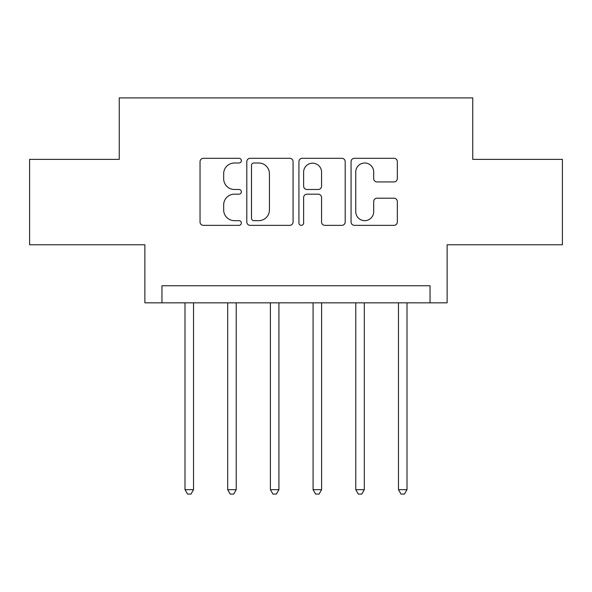 <?xml version="1.0" encoding="UTF-8"?>
<svg xmlns="http://www.w3.org/2000/svg" width="592" height="592" viewBox="0 0 592 592"><rect width="100%" height="100%" fill="white"/><g stroke="black" fill="none" stroke-linecap="round" stroke-linejoin="round"><path stroke-width="0.89" d="M241.358 160.654A2.346 2.346 0 0 0 239.005 158.308L203.389 158.308A3.352 3.352 0 0 0 200.037 161.66L200.037 222A3.352 3.352 0 0 0 203.389 225.352L239.005 225.352A2.346 2.346 0 0 0 241.358 223.006A2.346 2.346 0 0 0 239.005 220.661L234.402 220.661A10.73 10.73 0 0 1 223.672 209.931L223.672 204.906A10.73 10.73 0 0 1 234.402 194.176L239.005 194.176A2.346 2.346 0 0 0 241.358 191.83A2.346 2.346 0 0 0 239.005 189.484L234.402 189.484A10.73 10.73 0 0 1 223.672 178.754L223.672 173.73A10.73 10.73 0 0 1 234.402 163L239.005 163A2.346 2.346 0 0 0 241.358 160.654M393.976 181.944A3.352 3.352 0 0 0 397.328 178.592L397.328 161.66A3.352 3.352 0 0 0 393.976 158.308L354.416 158.308A3.352 3.352 0 0 0 351.063 161.66L351.063 222A3.352 3.352 0 0 0 354.416 225.352L393.976 225.352A3.352 3.352 0 0 0 397.328 222L397.328 201.554A3.352 3.352 0 0 0 393.976 198.202L377.045 198.202A3.352 3.352 0 0 0 373.693 201.554L373.693 211.692A8.969 8.969 0 0 1 364.724 220.661A8.969 8.969 0 0 1 355.755 211.692L355.755 171.969A8.969 8.969 0 0 1 364.724 163A8.969 8.969 0 0 1 373.693 171.969L373.693 178.592A3.352 3.352 0 0 0 377.045 181.944L393.976 181.944M430.051 302.83L447.13 302.83L447.13 244.77L562.4 244.77L562.4 159.381L472.749 159.381L472.749 97.909L119.251 97.909L119.251 159.381L29.6 159.381L29.6 244.77L144.87 244.77L144.87 302.83L430.051 302.83L430.051 285.751L161.949 285.751L161.949 302.83M293.07 161.66A3.352 3.352 0 0 0 289.717 158.308L250.157 158.308A3.352 3.352 0 0 0 246.805 161.66L246.805 222A3.352 3.352 0 0 0 250.157 225.352L289.717 225.352A3.352 3.352 0 0 0 293.07 222L293.07 161.66M302.283 158.308L341.843 158.308A3.352 3.352 0 0 1 345.195 161.66L345.195 222A3.352 3.352 0 0 1 341.843 225.352L324.912 225.352A3.352 3.352 0 0 1 321.56 222L321.56 197.528A3.352 3.352 0 0 0 318.207 194.176L306.982 194.176A3.352 3.352 0 0 0 303.629 197.528L303.629 223.006A2.346 2.346 0 0 1 301.284 225.352A2.346 2.346 0 0 1 298.93 223.006L298.93 161.66A3.352 3.352 0 0 1 302.283 158.308M253.842 163A2.346 2.346 0 0 0 251.496 165.346L251.496 218.315A2.346 2.346 0 0 0 253.842 220.661L258.704 220.661A10.73 10.73 0 0 0 269.434 209.931L269.434 173.73A10.73 10.73 0 0 0 258.704 163L253.842 163M321.56 172.139A8.969 8.969 0 0 0 312.598 163.17A8.969 8.969 0 0 0 303.629 172.139L303.629 186.132A3.352 3.352 0 0 0 306.982 189.484L318.207 189.484A3.352 3.352 0 0 0 321.56 186.132L321.56 172.139M185 302.83L185 489.651L193.54 489.651L193.54 302.83M193.54 489.651L190.979 494.091L187.56 494.091L185 489.651M227.691 302.83L227.691 489.651L236.23 489.651L236.23 302.83M236.23 489.651L233.67 494.091L230.251 494.091L227.691 489.651M270.381 302.83L270.381 489.651L278.921 489.651L278.921 302.83M278.921 489.651L276.36 494.091L272.949 494.091L270.381 489.651M313.079 302.83L313.079 489.651L321.619 489.651L321.619 302.83M321.619 489.651L319.051 494.091L315.64 494.091L313.079 489.651M355.77 302.83L355.77 489.651L364.309 489.651L364.309 302.83M364.309 489.651L361.749 494.091L358.33 494.091L355.77 489.651M398.46 302.83L398.46 489.651L407 489.651L407 302.83M407 489.651L404.44 494.091L401.021 494.091L398.46 489.651"/></g></svg>
